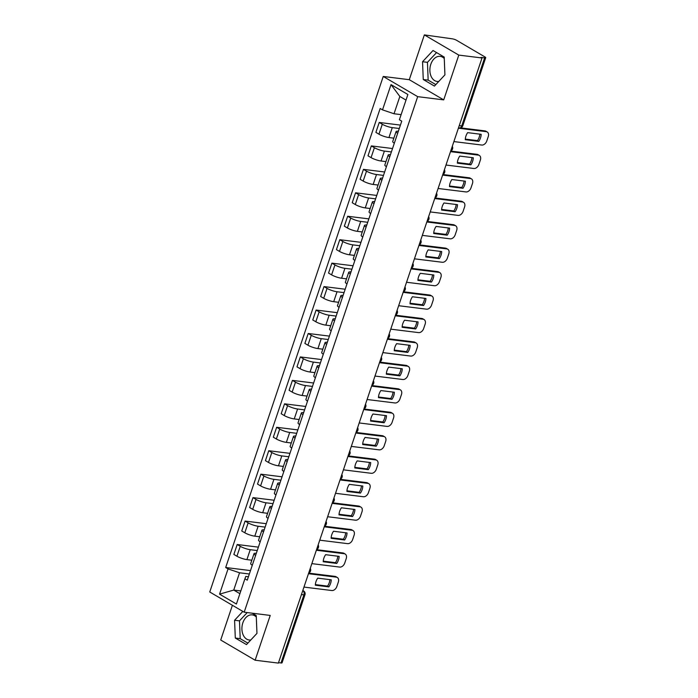 <?xml version="1.0" encoding="UTF-8"?>
<svg xmlns="http://www.w3.org/2000/svg" width="698" height="698" viewBox="0 0 698 698"><rect width="100%" height="100%" fill="white"/><g stroke="black" fill="none" stroke-linecap="round" stroke-linejoin="round"><path stroke-width="1.05" d="M438.798 81.413A12.643 8.699 97.1 0 1 437.079 81.448A12.643 8.699 97.1 0 1 430.806 64.312A12.643 8.699 97.1 0 1 440.194 56.355A12.643 8.699 97.1 0 1 444.268 58.536M250.835 639.944A12.643 8.699 97.1 0 1 249.116 639.979A12.643 8.699 97.1 0 1 242.843 622.834A12.643 8.699 97.1 0 1 252.231 614.886A12.643 8.699 97.1 0 1 256.306 617.067M232.399 605.288L220.708 640.022L255.145 660.221L278.38 663.1L482.021 57.978L458.795 55.098L424.358 34.9L409.281 79.694L383.246 76.457L209.749 592L244.187 612.198L417.683 96.656L443.719 99.884L458.795 55.098M424.358 34.9L452.217 38.818A3.246 0.672 18.6 0 1 456.553 40.283L484.97 56.948A3.246 0.672 18.6 0 1 485.703 57.698L462.791 125.78A3.246 0.672 -161.4 0 1 461.727 125.928L484.639 57.838A3.246 0.672 18.6 0 0 485.703 57.698M255.145 660.221L270.222 615.427L244.187 612.198M301.44 594.565L303.909 594.87A3.246 0.672 -161.4 0 0 304.974 594.731L282.062 662.812A3.246 0.672 -161.4 0 1 280.997 662.96L303.909 594.87A3.246 2.234 -82.9 0 0 302.915 590.691L302.775 590.613M278.528 662.655L280.997 662.96M484.639 57.838L481.018 57.393L482.021 57.978M399.273 128.502L392.285 127.629A7.451 1.536 -161.4 0 1 382.295 124.261L379.232 122.464L375.89 132.384L378.953 134.182A7.451 1.536 18.6 0 0 388.943 137.55L393.855 138.16M397.668 133.274A7.451 1.536 -161.4 0 1 396.054 131.617A7.451 1.536 -161.4 0 1 398.34 131.268M400.416 125.09L379.232 122.464M396.054 131.617L392.721 141.537A7.451 1.536 18.6 0 0 394.326 143.195M391.386 151.946L384.389 151.082A7.451 1.536 -161.4 0 1 374.398 147.706L371.336 145.908L368.003 155.828L371.066 157.626A7.451 1.536 18.6 0 0 381.056 161.002L385.959 161.613M389.772 156.718A7.451 1.536 -161.4 0 1 388.167 155.061A7.451 1.536 -161.4 0 1 390.452 154.712M392.529 148.534L371.336 145.908M388.167 155.061L384.825 164.981A7.451 1.536 18.6 0 0 386.439 166.639M383.49 175.399L376.501 174.526A7.451 1.536 -161.4 0 1 366.511 171.15L363.449 169.361L360.107 179.281L363.169 181.07A7.451 1.536 18.6 0 0 373.16 184.447L378.072 185.057M381.885 180.171A7.451 1.536 -161.4 0 1 380.279 178.513A7.451 1.536 -161.4 0 1 382.565 178.156M384.642 171.987L363.449 169.361M380.279 178.513L376.937 188.434A7.451 1.536 18.6 0 0 378.543 190.092M375.603 198.843L368.605 197.979A7.451 1.536 -161.4 0 1 358.624 194.602L355.561 192.805L352.22 202.725L355.282 204.523A7.451 1.536 18.6 0 0 365.272 207.899L370.184 208.501M373.997 203.615A7.451 1.536 -161.4 0 1 372.383 201.958A7.451 1.536 -161.4 0 1 374.669 201.609M376.746 195.431L355.561 192.805M372.383 201.958L369.05 211.878A7.451 1.536 18.6 0 0 370.655 213.536M367.706 222.287L360.718 221.423A7.451 1.536 -161.4 0 1 350.728 218.046L347.665 216.249L344.332 226.169L347.386 227.967A7.451 1.536 18.6 0 0 357.376 231.343L362.288 231.954M366.101 227.068A7.451 1.536 -161.4 0 1 364.496 225.402A7.451 1.536 -161.4 0 1 366.782 225.053M368.858 218.884L347.665 216.249M364.496 225.402L361.154 235.322A7.451 1.536 18.6 0 0 362.768 236.988M359.819 245.74L352.83 244.867A7.451 1.536 -161.4 0 1 342.84 241.491L339.778 239.702L336.436 249.622L339.498 251.411A7.451 1.536 18.6 0 0 349.489 254.787L354.401 255.398M358.214 250.512A7.451 1.536 -161.4 0 1 356.599 248.854A7.451 1.536 -161.4 0 1 358.885 248.505M360.962 242.328L339.778 239.702M356.599 248.854L353.267 258.775A7.451 1.536 18.6 0 0 354.872 260.433M351.932 269.184L344.934 268.32A7.451 1.536 -161.4 0 1 334.944 264.943L331.882 263.146L328.549 273.066L331.611 274.864A7.451 1.536 18.6 0 0 341.601 278.24L346.505 278.842M350.317 273.956A7.451 1.536 -161.4 0 1 348.712 272.299A7.451 1.536 -161.4 0 1 350.998 271.95M353.075 265.772L331.882 263.146M348.712 272.299L345.37 282.219A7.451 1.536 18.6 0 0 346.985 283.877M344.035 292.628L337.047 291.764A7.451 1.536 -161.4 0 1 327.057 288.387L323.994 286.59L320.652 296.51L323.715 298.308A7.451 1.536 18.6 0 0 333.705 301.684L338.617 302.295M342.43 297.409A7.451 1.536 -161.4 0 1 340.825 295.743A7.451 1.536 -161.4 0 1 343.111 295.394M345.187 289.225L323.994 286.59M340.825 295.743L337.483 305.663A7.451 1.536 18.6 0 0 339.088 307.329M336.148 316.081L329.151 315.208A7.451 1.536 -161.4 0 1 319.169 311.84L316.107 310.043L312.765 319.963L315.828 321.761A7.451 1.536 18.6 0 0 325.818 325.128L330.73 325.739M334.543 320.853A7.451 1.536 -161.4 0 1 332.929 319.195A7.451 1.536 -161.4 0 1 335.214 318.846M337.291 312.669L316.107 310.043M332.929 319.195L329.596 329.116A7.451 1.536 18.6 0 0 331.201 330.773M328.252 339.525L321.263 338.661A7.451 1.536 -161.4 0 1 311.273 335.284L308.211 333.487L304.878 343.407L307.931 345.205A7.451 1.536 18.6 0 0 317.922 348.581L322.834 349.192M326.647 344.297A7.451 1.536 -161.4 0 1 325.041 342.639A7.451 1.536 -161.4 0 1 327.327 342.29M329.404 336.113L308.211 333.487M325.041 342.639L321.699 352.56A7.451 1.536 18.6 0 0 323.314 354.218M320.365 362.977L313.376 362.105A7.451 1.536 -161.4 0 1 303.386 358.728L300.323 356.931L296.982 366.851L300.044 368.649A7.451 1.536 18.6 0 0 310.034 372.025L314.946 372.636M318.759 367.75A7.451 1.536 -161.4 0 1 317.145 366.084A7.451 1.536 -161.4 0 1 319.431 365.735M321.508 359.566L300.323 356.931M317.145 366.084L313.812 376.004A7.451 1.536 18.6 0 0 315.417 377.67M312.477 386.422L305.48 385.558A7.451 1.536 -161.4 0 1 295.49 382.181L292.427 380.384L289.094 390.304L292.157 392.101A7.451 1.536 18.6 0 0 302.147 395.469L307.05 396.08M310.863 391.194A7.451 1.536 -161.4 0 1 309.258 389.536A7.451 1.536 -161.4 0 1 311.544 389.187M313.62 383.01L292.427 380.384M309.258 389.536L305.916 399.457A7.451 1.536 18.6 0 0 307.53 401.114M304.581 409.866L297.592 409.002A7.451 1.536 -161.4 0 1 287.602 405.625L284.54 403.828L281.198 413.748L284.261 415.546A7.451 1.536 18.6 0 0 294.251 418.922L299.163 419.533M302.976 414.647A7.451 1.536 -161.4 0 1 301.37 412.98A7.451 1.536 -161.4 0 1 303.656 412.631M305.733 406.463L284.54 403.828M301.37 412.98L298.029 422.901A7.451 1.536 18.6 0 0 299.634 424.559M296.694 433.318L289.696 432.446A7.451 1.536 -161.4 0 1 279.715 429.069L276.652 427.281L273.311 437.201L276.373 438.99A7.451 1.536 18.6 0 0 286.363 442.366L291.275 442.977M295.088 438.091A7.451 1.536 -161.4 0 1 293.474 436.433A7.451 1.536 -161.4 0 1 295.76 436.076M297.837 429.907L276.652 427.281M293.474 436.433L290.141 446.354A7.451 1.536 18.6 0 0 291.747 448.011M288.798 456.762L281.809 455.899A7.451 1.536 -161.4 0 1 271.819 452.522L268.756 450.725L265.423 460.645L268.477 462.442A7.451 1.536 18.6 0 0 278.467 465.819L283.379 466.421M287.192 461.535A7.451 1.536 -161.4 0 1 285.587 459.877A7.451 1.536 -161.4 0 1 287.873 459.528M289.949 453.351L268.756 450.725M285.587 459.877L282.245 469.798A7.451 1.536 18.6 0 0 283.859 471.455M280.91 480.207L273.921 479.343A7.451 1.536 -161.4 0 1 263.931 475.966L260.869 474.169L257.527 484.089L260.59 485.887A7.451 1.536 18.6 0 0 270.58 489.263L275.492 489.874M279.305 484.988A7.451 1.536 -161.4 0 1 277.691 483.321A7.451 1.536 -161.4 0 1 279.977 482.972M282.053 476.804L260.869 474.169M277.691 483.321L274.358 493.242A7.451 1.536 18.6 0 0 275.963 494.908M273.023 503.659L266.025 502.787A7.451 1.536 -161.4 0 1 256.035 499.419L252.973 497.622L249.64 507.542L252.702 509.331A7.451 1.536 18.6 0 0 262.692 512.707L267.596 513.318M271.409 508.432A7.451 1.536 -161.4 0 1 269.803 506.774A7.451 1.536 -161.4 0 1 272.089 506.425M274.166 500.248L252.973 497.622M269.803 506.774L266.462 516.695A7.451 1.536 18.6 0 0 268.076 518.352M265.127 527.103L258.138 526.24A7.451 1.536 -161.4 0 1 248.148 522.863L245.085 521.066L241.744 530.986L244.806 532.783A7.451 1.536 18.6 0 0 254.796 536.16L259.708 536.771M263.521 531.876A7.451 1.536 -161.4 0 1 261.916 530.218A7.451 1.536 -161.4 0 1 264.202 529.869M266.278 523.692L245.085 521.066M261.916 530.218L258.574 540.139A7.451 1.536 18.6 0 0 260.18 541.796M257.239 550.556L250.242 549.684A7.451 1.536 -161.4 0 1 240.26 546.307L237.198 544.51L233.856 554.43L236.919 556.227A7.451 1.536 18.6 0 0 246.909 559.604L251.821 560.215M255.634 555.329A7.451 1.536 -161.4 0 1 254.02 553.662A7.451 1.536 -161.4 0 1 256.306 553.313M258.382 547.145L237.198 544.51M254.02 553.662L250.687 563.583A7.451 1.536 18.6 0 0 252.292 565.249M406.009 100.084L399.849 96.472L394.03 113.757L401.114 114.638M394.03 113.757L382.521 109.874L391.02 84.615L407.885 94.509L399.387 119.759L401.751 121.147L247.267 580.169L244.911 578.79L236.413 604.04L219.547 594.146L228.045 568.896L239.554 572.788L233.734 590.072L239.894 593.684M382.521 109.874L380.166 108.487L225.681 567.509L228.045 568.896M383.246 76.457L417.683 96.656M409.281 79.694L443.719 99.884M434.444 86.081L444.923 74.861L444.207 57.07L433.022 50.509L422.543 61.738L423.258 79.52L434.444 86.081M242.843 611.413L234.58 620.26L235.296 638.042L246.481 644.603L256.96 633.383L256.245 615.601L252.126 613.184M240.819 590.944L233.734 590.072L219.547 594.146M249.343 574L239.554 572.788M244.911 578.79L245.775 576.435L248.418 576.766M250.495 570.589L225.681 567.509M391.02 84.615L399.849 96.472M436.555 52.586L427.446 62.34L428.162 80.13L435.814 84.615M428.162 80.13L423.258 79.52M427.446 62.34L422.543 61.738M247.223 612.574L239.484 620.871L240.199 638.653L247.851 643.137M240.199 638.653L235.296 638.042M239.484 620.871L234.58 620.26M465.296 139.103L477.484 140.621A10.13 7.05 -59.6 0 0 479.831 134.156M460.584 127.874L484.962 130.901A4.86 3.385 -59.6 0 1 485.904 131.215L487.204 131.974A4.86 3.385 120.4 0 0 486.262 131.66L484.962 130.901M478.784 141.38A10.13 7.05 -59.6 0 0 481.166 134.321L467.643 132.637A10.13 7.05 -59.6 0 0 465.269 139.705L478.784 141.38L477.484 140.621M453.892 141.581L481.768 145.044A4.86 3.385 120.4 0 0 486.785 140.97L488.251 136.607A4.86 3.385 120.4 0 0 487.204 131.974M458.394 128.205L486.262 131.66M457.408 162.555L469.588 164.065A10.13 7.05 -59.6 0 0 471.944 157.6M450.699 151.073L477.066 154.345A4.86 3.385 -59.6 0 1 478.017 154.659L479.317 155.427A4.86 3.385 120.4 0 0 478.374 155.113L477.066 154.345M470.897 164.833A10.13 7.05 -59.6 0 0 473.279 157.765L459.755 156.09A10.13 7.05 -59.6 0 0 457.373 163.149L470.897 164.833L469.588 164.065M445.996 165.033L473.872 168.488A4.86 3.385 120.4 0 0 478.889 164.414L480.364 160.051A4.86 3.385 120.4 0 0 479.317 155.427M450.498 151.649L478.374 155.113M449.512 186L461.701 187.509A10.13 7.05 -59.6 0 0 464.048 181.044M442.802 174.517L469.178 177.789A4.86 3.385 -59.6 0 1 470.12 178.103L471.429 178.871A4.86 3.385 120.4 0 0 470.487 178.557L469.178 177.789M463.01 188.277A10.13 7.05 -59.6 0 0 465.383 181.21L451.859 179.534A10.13 7.05 -59.6 0 0 449.486 186.602L463.01 188.277L461.701 187.509M438.108 188.477L465.985 191.933A4.86 3.385 120.4 0 0 471.002 187.858L472.467 183.504A4.86 3.385 120.4 0 0 471.429 178.871M442.611 175.102L470.487 178.557M441.625 209.444L453.813 210.962A10.13 7.05 -59.6 0 0 456.16 204.497M434.915 197.97L461.291 201.242A4.86 3.385 -59.6 0 1 462.233 201.556L463.533 202.324A4.86 3.385 120.4 0 0 462.591 202.001L461.291 201.242M455.113 211.721A10.13 7.05 -59.6 0 0 457.495 204.662L443.972 202.987A10.13 7.05 -59.6 0 0 441.59 210.046L455.113 211.721L453.813 210.962M430.221 211.922L458.089 215.385A4.86 3.385 120.4 0 0 463.114 211.311L464.58 206.948A4.86 3.385 120.4 0 0 463.533 202.324M434.714 198.546L462.591 202.001M433.728 232.896L445.917 234.406A10.13 7.05 -59.6 0 0 448.264 227.941M427.019 221.414L453.395 224.686A4.86 3.385 -59.6 0 1 454.337 225L455.646 225.768A4.86 3.385 120.4 0 0 454.703 225.454L453.395 224.686M447.226 235.174A10.13 7.05 -59.6 0 0 449.599 228.106L436.076 226.431A10.13 7.05 -59.6 0 0 433.702 233.498L447.226 235.174L445.917 234.406M422.325 235.374L450.201 238.829A4.86 3.385 120.4 0 0 455.218 234.755L456.684 230.392A4.86 3.385 120.4 0 0 455.646 225.768M426.827 221.99L454.703 225.454M425.841 256.341L438.03 257.85A10.13 7.05 -59.6 0 0 440.377 251.393M419.132 244.858L445.507 248.13A4.86 3.385 -59.6 0 1 446.45 248.453L447.75 249.212A4.86 3.385 120.4 0 0 446.807 248.898L445.507 248.13M439.33 258.618A10.13 7.05 -59.6 0 0 441.712 251.559L428.188 249.875A10.13 7.05 -59.6 0 0 425.815 256.943L439.33 258.618L438.03 257.85M414.438 258.818L442.314 262.274A4.86 3.385 120.4 0 0 447.331 258.199L448.797 253.845A4.86 3.385 120.4 0 0 447.75 249.212M418.94 245.443L446.807 248.898M417.954 279.793L430.134 281.303A10.13 7.05 -59.6 0 0 432.49 274.838M411.244 268.311L437.611 271.583A4.86 3.385 -59.6 0 1 438.562 271.897L439.862 272.665A4.86 3.385 120.4 0 0 438.92 272.351L437.611 271.583M431.443 282.071A10.13 7.05 -59.6 0 0 433.824 275.003L420.301 273.328A10.13 7.05 -59.6 0 0 417.919 280.387L431.443 282.071L430.134 281.303M406.541 282.262L434.418 285.726A4.86 3.385 120.4 0 0 439.435 281.652L440.909 277.289A4.86 3.385 120.4 0 0 439.862 272.665M411.043 268.887L438.92 272.351M410.058 303.237L422.246 304.747A10.13 7.05 -59.6 0 0 424.593 298.282M403.348 291.755L429.724 295.027A4.86 3.385 -59.6 0 1 430.666 295.341L431.975 296.109A4.86 3.385 120.4 0 0 431.032 295.795L429.724 295.027M423.555 305.515A10.13 7.05 -59.6 0 0 425.928 298.447L412.405 296.772A10.13 7.05 -59.6 0 0 410.031 303.839L423.555 305.515L422.246 304.747M398.654 305.715L426.53 309.17A4.86 3.385 120.4 0 0 431.547 305.096L433.013 300.742A4.86 3.385 120.4 0 0 431.975 296.109M403.156 292.34L431.032 295.795M402.17 326.681L414.359 328.2A10.13 7.05 -59.6 0 0 416.706 321.734M395.461 315.208L421.836 318.48A4.86 3.385 -59.6 0 1 422.779 318.794L424.079 319.553A4.86 3.385 120.4 0 0 423.136 319.239L421.836 318.48M415.659 328.959A10.13 7.05 -59.6 0 0 418.041 321.9L404.517 320.216A10.13 7.05 -59.6 0 0 402.135 327.283L415.659 328.959L414.359 328.2M390.767 329.159L418.634 332.614A4.86 3.385 120.4 0 0 423.66 328.54L425.126 324.186A4.86 3.385 120.4 0 0 424.079 319.553M395.269 315.784L423.136 319.239M394.274 350.134L406.463 351.644A10.13 7.05 -59.6 0 0 408.81 345.178M387.565 338.652L413.94 341.924A4.86 3.385 -59.6 0 1 414.882 342.238L416.191 343.006A4.86 3.385 120.4 0 0 415.249 342.692L413.94 341.924M407.772 352.411A10.13 7.05 -59.6 0 0 410.145 345.344L396.621 343.669A10.13 7.05 -59.6 0 0 394.248 350.728L407.772 352.411L406.463 351.644M382.87 352.603L410.747 356.067A4.86 3.385 120.4 0 0 415.764 351.993L417.23 347.63A4.86 3.385 120.4 0 0 416.191 343.006M387.373 339.228L415.249 342.692M386.387 373.578L398.575 375.088A10.13 7.05 -59.6 0 0 400.922 368.623M379.677 362.096L406.053 365.368A4.86 3.385 -59.6 0 1 406.995 365.682L408.304 366.45A4.86 3.385 120.4 0 0 407.353 366.136L406.053 365.368M399.875 375.856A10.13 7.05 -59.6 0 0 402.257 368.788L388.734 367.113A10.13 7.05 -59.6 0 0 386.36 374.18L399.875 375.856L398.575 375.088M374.983 376.056L402.859 379.511A4.86 3.385 120.4 0 0 407.876 375.437L409.342 371.083A4.86 3.385 120.4 0 0 408.304 366.45M379.485 362.681L407.353 366.136M378.499 397.022L390.679 398.541A10.13 7.05 -59.6 0 0 393.035 392.075M371.79 385.549L398.157 388.821A4.86 3.385 -59.6 0 1 399.108 389.135L400.408 389.894A4.86 3.385 120.4 0 0 399.465 389.58L398.157 388.821M391.988 399.3A10.13 7.05 -59.6 0 0 394.37 392.241L380.846 390.557A10.13 7.05 -59.6 0 0 378.464 397.624L391.988 399.3L390.679 398.541M367.087 399.5L394.963 402.964A4.86 3.385 120.4 0 0 399.98 398.89L401.455 394.527A4.86 3.385 120.4 0 0 400.408 389.894M371.589 386.125L399.465 389.58M370.603 420.475L382.792 421.985A10.13 7.05 -59.6 0 0 385.139 415.519M363.894 408.993L390.269 412.265A4.86 3.385 -59.6 0 1 391.212 412.579L392.52 413.347A4.86 3.385 120.4 0 0 391.578 413.033L390.269 412.265M384.101 422.752A10.13 7.05 -59.6 0 0 386.474 415.685L372.95 414.01A10.13 7.05 -59.6 0 0 370.577 421.069L384.101 422.752L382.792 421.985M359.2 422.953L387.076 426.408A4.86 3.385 120.4 0 0 392.093 422.334L393.559 417.971A4.86 3.385 120.4 0 0 392.52 413.347M363.702 409.569L391.578 413.033M362.716 443.919L374.905 445.429A10.13 7.05 -59.6 0 0 377.252 438.963M356.006 432.437L382.382 435.709A4.86 3.385 -59.6 0 1 383.324 436.023L384.624 436.791A4.86 3.385 120.4 0 0 383.682 436.477L382.382 435.709M376.205 446.197A10.13 7.05 -59.6 0 0 378.586 439.129L365.063 437.454A10.13 7.05 -59.6 0 0 362.681 444.521L376.205 446.197L374.905 445.429M351.312 446.397L379.18 449.852A4.86 3.385 120.4 0 0 384.205 445.778L385.671 441.424A4.86 3.385 120.4 0 0 384.624 436.791M355.814 433.022L383.682 436.477M354.82 467.363L367.008 468.882A10.13 7.05 -59.6 0 0 369.355 462.416M348.11 455.89L374.486 459.162A4.86 3.385 -59.6 0 1 375.428 459.476L376.737 460.244A4.86 3.385 120.4 0 0 375.794 459.921L374.486 459.162M368.317 469.641A10.13 7.05 -59.6 0 0 370.69 462.582L357.167 460.907A10.13 7.05 -59.6 0 0 354.793 467.965L368.317 469.641L367.008 468.882M343.416 469.841L371.292 473.305A4.86 3.385 120.4 0 0 376.309 469.231L377.775 464.868A4.86 3.385 120.4 0 0 376.737 460.244M347.918 456.466L375.794 459.921M346.932 490.816L359.121 492.326A10.13 7.05 -59.6 0 0 361.468 485.86M340.223 479.334L366.598 482.606A4.86 3.385 -59.6 0 1 367.541 482.92L368.849 483.688A4.86 3.385 120.4 0 0 367.898 483.374L366.598 482.606M360.421 493.093A10.13 7.05 -59.6 0 0 362.803 486.026L349.279 484.351A10.13 7.05 -59.6 0 0 346.906 491.418L360.421 493.093L359.121 492.326M335.529 493.294L363.405 496.749A4.86 3.385 120.4 0 0 368.422 492.675L369.888 488.312A4.86 3.385 120.4 0 0 368.849 483.688M340.031 479.919L367.898 483.374M339.045 514.26L351.225 515.77A10.13 7.05 -59.6 0 0 353.581 509.313M332.335 502.778L358.711 506.05A4.86 3.385 -59.6 0 1 359.653 506.373L360.953 507.132A4.86 3.385 120.4 0 0 360.011 506.818L358.711 506.05M352.534 516.537A10.13 7.05 -59.6 0 0 354.916 509.479L341.392 507.795A10.13 7.05 -59.6 0 0 339.01 514.862L352.534 516.537L351.225 515.77M327.632 516.738L355.509 520.193A4.86 3.385 120.4 0 0 360.526 516.119L362 511.765A4.86 3.385 120.4 0 0 360.953 507.132M332.135 503.363L360.011 506.818M331.149 537.713L343.337 539.222A10.13 7.05 -59.6 0 0 345.685 532.757M324.439 526.231L350.815 529.503A4.86 3.385 -59.6 0 1 351.757 529.817L353.066 530.585A4.86 3.385 120.4 0 0 352.124 530.271L350.815 529.503M344.646 539.99A10.13 7.05 -59.6 0 0 347.019 532.923L333.496 531.248A10.13 7.05 -59.6 0 0 331.122 538.306L344.646 539.99L343.337 539.222M319.745 540.182L347.621 543.646A4.86 3.385 120.4 0 0 352.638 539.571L354.104 535.209A4.86 3.385 120.4 0 0 353.066 530.585M324.247 526.807L352.124 530.271M323.261 561.157L335.45 562.667A10.13 7.05 -59.6 0 0 337.797 556.201M316.552 549.675L342.927 552.947A4.86 3.385 -59.6 0 1 343.87 553.261L345.17 554.029A4.86 3.385 120.4 0 0 344.227 553.715L342.927 552.947M336.75 563.434A10.13 7.05 -59.6 0 0 339.132 556.367L325.608 554.692A10.13 7.05 -59.6 0 0 323.226 561.759L336.75 563.434L335.45 562.667M311.858 563.635L339.725 567.09A4.86 3.385 120.4 0 0 344.751 563.016L346.217 558.662A4.86 3.385 120.4 0 0 345.17 554.029M316.36 550.26L344.227 553.715M315.365 584.601L327.554 586.119A10.13 7.05 -59.6 0 0 329.901 579.654M308.656 573.128L335.031 576.4A4.86 3.385 -59.6 0 1 335.974 576.714L337.282 577.473A4.86 3.385 120.4 0 0 336.34 577.159L335.031 576.4M328.863 586.878A10.13 7.05 -59.6 0 0 331.236 579.82L317.712 578.136A10.13 7.05 -59.6 0 0 315.339 585.203L328.863 586.878L327.554 586.119M303.962 587.079L331.838 590.534A4.86 3.385 120.4 0 0 336.855 586.46L338.321 582.106A4.86 3.385 120.4 0 0 337.282 577.473M308.464 573.704L336.34 577.159M309.013 572.063A3.246 2.234 -82.9 0 0 309.467 571.139A3.246 2.234 -82.9 0 0 309.685 570.074M316.909 548.619A3.246 2.234 -82.9 0 0 317.354 547.686A3.246 2.234 -82.9 0 0 317.581 546.63M324.797 525.166A3.246 2.234 -82.9 0 0 325.251 524.242A3.246 2.234 -82.9 0 0 325.469 523.177M332.693 501.722A3.246 2.234 -82.9 0 0 333.138 500.798A3.246 2.234 -82.9 0 0 333.356 499.733M340.58 478.278A3.246 2.234 -82.9 0 0 341.025 477.345A3.246 2.234 -82.9 0 0 341.252 476.28M348.468 454.826A3.246 2.234 -82.9 0 0 348.921 453.901A3.246 2.234 -82.9 0 0 349.14 452.836M356.364 431.381A3.246 2.234 -82.9 0 0 356.809 430.448A3.246 2.234 -82.9 0 0 357.036 429.392M364.251 407.937A3.246 2.234 -82.9 0 0 364.705 407.004A3.246 2.234 -82.9 0 0 364.923 405.939M372.147 384.485A3.246 2.234 -82.9 0 0 372.592 383.56A3.246 2.234 -82.9 0 0 372.811 382.495M380.035 361.041A3.246 2.234 -82.9 0 0 380.48 360.107A3.246 2.234 -82.9 0 0 380.707 359.051M387.922 337.596A3.246 2.234 -82.9 0 0 388.376 336.663A3.246 2.234 -82.9 0 0 388.594 335.598M395.818 314.144A3.246 2.234 -82.9 0 0 396.263 313.219A3.246 2.234 -82.9 0 0 396.49 312.154M403.706 290.7A3.246 2.234 -82.9 0 0 404.151 289.766A3.246 2.234 -82.9 0 0 404.378 288.71M411.593 267.247A3.246 2.234 -82.9 0 0 412.047 266.322A3.246 2.234 -82.9 0 0 412.265 265.257M419.489 243.803A3.246 2.234 -82.9 0 0 419.934 242.878A3.246 2.234 -82.9 0 0 420.161 241.813M427.377 220.359A3.246 2.234 -82.9 0 0 427.83 219.425A3.246 2.234 -82.9 0 0 428.049 218.361M435.273 196.906A3.246 2.234 -82.9 0 0 435.718 195.981A3.246 2.234 -82.9 0 0 435.945 194.917M443.16 173.462A3.246 2.234 -82.9 0 0 443.605 172.528A3.246 2.234 -82.9 0 0 443.832 171.472M451.048 150.018A3.246 2.234 -82.9 0 0 451.501 149.084A3.246 2.234 -82.9 0 0 451.719 148.02M302.757 590.674L302.915 590.691A3.246 2.26 120.4 0 1 303.543 590.901L302.819 590.473M246.909 559.604L250.242 549.684M254.796 536.16L258.138 526.24M262.692 512.707L266.025 502.787M270.58 489.263L273.921 479.343M278.467 465.819L281.809 455.899M286.363 442.366L289.696 432.446M294.251 418.922L297.592 409.002M302.147 395.469L305.48 385.558M310.034 372.025L313.376 362.105M317.922 348.581L321.263 338.661M325.818 325.128L329.151 315.208M333.705 301.684L337.047 291.764M341.601 278.24L344.934 268.32M349.489 254.787L352.83 244.867M357.376 231.343L360.718 221.423M365.272 207.899L368.605 197.979M373.16 184.447L376.501 174.526M381.056 161.002L384.389 151.082M388.943 137.55L392.285 127.629M244.806 532.783L248.148 522.863M252.702 509.331L256.035 499.419M260.59 485.887L263.931 475.966M268.477 462.442L271.819 452.522M276.373 438.99L279.715 429.069M284.261 415.546L287.602 405.625M292.157 392.101L295.49 382.181M300.044 368.649L303.386 358.728M307.931 345.205L311.273 335.284M315.828 321.761L319.169 311.84M323.715 298.308L327.057 288.387M331.611 274.864L334.944 264.943M339.498 251.411L342.84 241.491M347.386 227.967L350.728 218.046M355.282 204.523L358.624 194.602M363.169 181.07L366.511 171.15M371.066 157.626L374.398 147.706M378.953 134.182L382.295 124.261M236.919 556.227L240.26 546.307M458.507 127.865L459.319 127.97A3.246 2.234 -82.9 0 0 461.727 125.928L459.258 125.623M450.76 150.89A3.246 3.246 0 0 0 452.304 146.292M442.864 174.343A3.246 3.246 0 0 0 444.417 169.745M434.976 197.787A3.246 3.246 0 0 0 436.52 193.189M427.08 221.231A3.246 3.246 0 0 0 428.633 216.633M419.193 244.684A3.246 3.246 0 0 0 420.737 240.086M411.305 268.128A3.246 3.246 0 0 0 412.85 263.53M403.409 291.572A3.246 3.246 0 0 0 404.962 286.974M395.522 315.025A3.246 3.246 0 0 0 397.066 310.427M387.626 338.469A3.246 3.246 0 0 0 389.179 333.871M379.738 361.922A3.246 3.246 0 0 0 381.283 357.324M371.851 385.366A3.246 3.246 0 0 0 373.395 380.768M363.955 408.81A3.246 3.246 0 0 0 365.508 404.212M356.067 432.263A3.246 3.246 0 0 0 357.612 427.665M348.171 455.707A3.246 3.246 0 0 0 349.724 451.109M340.284 479.151A3.246 3.246 0 0 0 341.828 474.553M332.396 502.604A3.246 3.246 0 0 0 333.941 498.006M324.5 526.048A3.246 3.246 0 0 0 326.053 521.45M316.613 549.492A3.246 3.246 0 0 0 318.157 544.894M308.717 572.945A3.246 3.246 0 0 0 310.27 568.346M304.974 594.731A3.246 3.246 0 0 0 303.543 590.901M459.319 127.97A3.246 3.246 0 0 0 462.791 125.78"/></g></svg>
